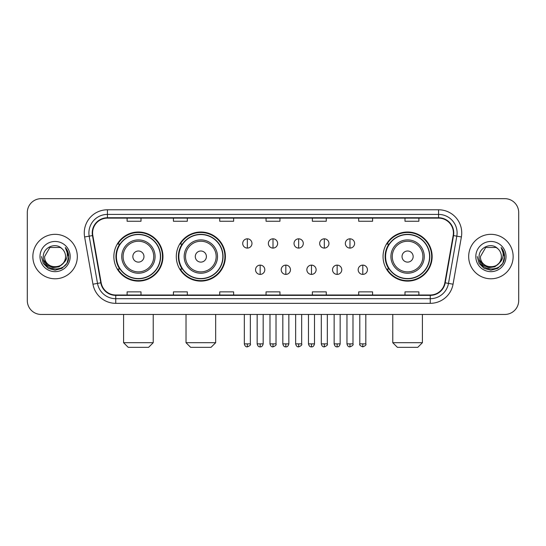 <?xml version="1.0" encoding="UTF-8"?>
<svg xmlns="http://www.w3.org/2000/svg" width="546" height="546" viewBox="0 0 546 546"><rect width="100%" height="100%" fill="white"/><g stroke="black" fill="none" stroke-linecap="round" stroke-linejoin="round"><path stroke-width="0.82" d="M383.046 256.559A24.55 24.55 0 0 0 407.589 281.108A24.55 24.55 0 0 0 432.139 256.559A24.55 24.55 0 0 0 407.589 232.009A24.55 24.55 0 0 0 383.046 256.559M176.297 256.559A24.55 24.55 0 0 0 200.839 281.108A24.55 24.55 0 0 0 225.389 256.559A24.55 24.55 0 0 0 200.839 232.009A24.55 24.55 0 0 0 176.297 256.559M113.861 256.559A24.55 24.55 0 0 0 138.411 281.108A24.55 24.55 0 0 0 162.954 256.559A24.55 24.55 0 0 0 138.411 232.009A24.55 24.55 0 0 0 113.861 256.559M119.751 269.062A22.461 22.461 0 0 1 119.751 244.055M182.18 269.062A22.461 22.461 0 0 1 182.18 244.055M388.929 269.062A22.461 22.461 0 0 1 388.929 244.055M27.3 212.558L27.3 300.559A13.896 13.896 0 0 0 41.196 314.455L504.804 314.455A13.896 13.896 0 0 0 518.7 300.559L518.7 212.558A13.896 13.896 0 0 0 504.804 198.662L41.196 198.662A13.896 13.896 0 0 0 27.3 212.558L27.3 300.559M32.856 256.559A22.229 22.229 0 0 0 55.091 278.788A22.229 22.229 0 0 0 77.32 256.559A22.229 22.229 0 0 0 55.091 234.33A22.229 22.229 0 0 0 32.856 256.559A22.229 22.229 0 0 0 55.091 278.788A22.229 22.229 0 0 0 77.32 256.559A22.229 22.229 0 0 0 55.091 234.33A22.229 22.229 0 0 0 32.856 256.559M468.68 256.559A22.229 22.229 0 0 0 490.909 278.788A22.229 22.229 0 0 0 513.144 256.559A22.229 22.229 0 0 0 490.909 234.33A22.229 22.229 0 0 0 468.68 256.559A22.229 22.229 0 0 0 490.909 278.788A22.229 22.229 0 0 0 513.144 256.559A22.229 22.229 0 0 0 490.909 234.33A22.229 22.229 0 0 0 468.68 256.559M92.602 232.937A14.824 14.824 0 0 1 107.425 218.12L438.575 218.12A14.824 14.824 0 0 1 453.173 235.51L444.84 282.753A14.824 14.824 0 0 1 430.248 294.997L115.752 294.997A14.824 14.824 0 0 1 101.16 282.753L92.827 235.51A14.824 14.824 0 0 1 92.602 232.937M92.233 232.937A15.192 15.192 0 0 0 92.465 235.579L100.792 282.814A15.192 15.192 0 0 0 115.752 295.372L430.248 295.372A15.192 15.192 0 0 0 445.208 282.814L453.535 235.579A15.192 15.192 0 0 0 438.575 217.745L107.425 217.745A15.192 15.192 0 0 0 92.233 232.937M84.616 236.957A23.157 23.157 0 0 1 107.425 209.78L438.575 209.78A23.157 23.157 0 0 1 461.384 236.957L453.05 284.2A23.157 23.157 0 0 1 430.248 303.337L115.752 303.337A23.157 23.157 0 0 1 92.95 284.2L84.616 236.957L89.182 236.152A18.523 18.523 0 0 1 107.425 214.414L438.575 214.414A18.523 18.523 0 0 1 456.818 236.152L448.491 283.394A18.523 18.523 0 0 1 430.248 298.703L115.752 298.703A18.523 18.523 0 0 1 97.509 283.394L89.182 236.152A18.523 18.523 0 0 1 88.896 232.937M504.804 198.662L41.196 198.662M41.196 314.455L504.804 314.455M518.7 300.559L518.7 212.558M445.208 282.814L448.491 283.394L456.818 236.152L461.384 236.957M266.052 218.12L266.052 221.253L279.948 221.253L279.948 218.12M219.738 218.12L219.738 221.253L233.633 221.253L233.633 218.12M173.423 218.12L173.423 221.253L187.319 221.253L187.319 218.12M127.109 218.12L127.109 221.253L141.005 221.253L141.005 218.12M312.367 218.12L312.367 221.253L326.262 221.253L326.262 218.12M358.681 218.12L358.681 221.253L372.577 221.253L372.577 218.12M404.995 218.12L404.995 221.253L418.891 221.253L418.891 218.12M279.948 294.997L279.948 291.864L266.052 291.864L266.052 294.997M233.633 294.997L233.633 291.864L219.738 291.864L219.738 294.997M187.319 294.997L187.319 291.864L173.423 291.864L173.423 294.997M141.005 294.997L141.005 291.864L127.109 291.864L127.109 294.997M326.262 294.997L326.262 291.864L312.367 291.864L312.367 294.997M372.577 294.997L372.577 291.864L358.681 291.864L358.681 294.997M418.891 294.997L418.891 291.864L404.995 291.864L404.995 294.997M63.111 263.281C57.555 270.796 44.076 265.991 44.622 256.559C43.98 270.058 66.196 270.058 65.554 256.559C66.196 270.058 43.98 270.058 44.622 256.559L49.857 247.495L60.319 247.495L61.944 248.648C55.521 241.919 43.154 247.461 43.27 256.559C42.097 272.72 68.291 273.137 68.714 257.343L68.741 256.559C68.7 253.126 67.561 250.109 65.315 247.515C67.022 250.314 67.622 253.33 67.117 256.559C66.626 259.302 65.295 261.548 63.111 263.281A10.47 10.47 0 0 0 65.554 256.559C66.196 270.058 43.98 270.058 44.622 256.559L49.857 247.495M65.554 256.559A10.47 10.47 0 0 0 61.944 248.648M63.78 262.722L59.05 266.81L52.86 267.676L47.161 265.097L43.598 259.951M39.988 256.559A15.097 15.097 0 0 0 55.091 271.655A15.097 15.097 0 0 0 70.188 256.559A15.097 15.097 0 0 0 55.091 241.462A15.097 15.097 0 0 0 39.988 256.559M65.315 247.515L68.735 256.954L68.1 252.423L68.735 256.954L68.1 252.423L68.735 256.954L65.418 247.631L68.735 256.954L65.418 247.631L68.741 256.559L66.912 263.384L61.916 268.379L55.091 270.209L48.266 268.379L43.264 263.384L41.441 256.559M65.418 247.631L68.735 256.961M148.601 347.338L128.221 347.338L123.587 342.704L153.228 342.704L148.601 347.338M143.967 256.559A5.556 5.556 0 0 0 138.411 251.003A5.556 5.556 0 0 0 132.849 256.559A5.556 5.556 0 0 0 138.411 262.114A5.556 5.556 0 0 0 143.967 256.559M155.084 256.559A16.673 16.673 0 0 0 138.411 239.885A16.673 16.673 0 0 0 121.738 256.559A16.673 16.673 0 0 0 138.411 273.232A16.673 16.673 0 0 0 155.084 256.559A16.673 16.673 0 0 1 138.411 273.232A16.673 16.673 0 0 1 121.738 256.559M160.408 256.559A21.997 21.997 0 0 0 138.411 234.562A21.997 21.997 0 0 0 116.407 256.559A21.997 21.997 0 0 0 138.411 278.556A21.997 21.997 0 0 0 160.408 256.559M162.49 256.559A24.085 24.085 0 0 1 117.827 269.062L120.059 269.062A22.209 22.209 0 0 0 153.098 273.212A22.209 22.209 0 0 0 153.098 239.906A22.209 22.209 0 0 0 120.059 244.055L117.827 244.055A24.085 24.085 0 0 1 162.49 256.559M211.029 347.338L190.65 347.338L186.022 342.704L215.663 342.704L211.029 347.338M206.402 256.559A5.556 5.556 0 0 0 200.839 251.003A5.556 5.556 0 0 0 195.284 256.559A5.556 5.556 0 0 0 200.839 262.114A5.556 5.556 0 0 0 206.402 256.559M217.513 256.559A16.673 16.673 0 0 0 200.839 239.885A16.673 16.673 0 0 0 184.166 256.559A16.673 16.673 0 0 0 200.839 273.232A16.673 16.673 0 0 0 217.513 256.559A16.673 16.673 0 0 1 200.839 273.232A16.673 16.673 0 0 1 184.166 256.559M222.843 256.559A21.997 21.997 0 0 0 200.839 234.562A21.997 21.997 0 0 0 178.842 256.559A21.997 21.997 0 0 0 200.839 278.556A21.997 21.997 0 0 0 222.843 256.559M224.925 256.559A24.085 24.085 0 0 1 180.262 269.062L182.494 269.062A22.209 22.209 0 0 0 215.534 273.212A22.209 22.209 0 0 0 215.534 239.906A22.209 22.209 0 0 0 182.494 244.055L180.262 244.055A24.085 24.085 0 0 1 224.925 256.559M417.779 347.338L397.399 347.338L392.772 342.704L422.413 342.704L417.779 347.338M413.151 256.559A5.556 5.556 0 0 0 407.589 251.003A5.556 5.556 0 0 0 402.033 256.559A5.556 5.556 0 0 0 407.589 262.114A5.556 5.556 0 0 0 413.151 256.559M424.262 256.559A16.673 16.673 0 0 0 407.589 239.885A16.673 16.673 0 0 0 390.916 256.559A16.673 16.673 0 0 0 407.589 273.232A16.673 16.673 0 0 0 424.262 256.559A16.673 16.673 0 0 1 407.589 273.232A16.673 16.673 0 0 1 390.916 256.559M429.593 256.559A21.997 21.997 0 0 0 407.589 234.562A21.997 21.997 0 0 0 385.592 256.559A21.997 21.997 0 0 0 407.589 278.556A21.997 21.997 0 0 0 429.593 256.559M431.674 256.559A24.085 24.085 0 0 1 387.005 269.062L389.237 269.062A22.209 22.209 0 0 0 422.283 273.212A22.209 22.209 0 0 0 422.283 239.906A22.209 22.209 0 0 0 389.237 244.055L387.005 244.055A24.085 24.085 0 0 1 431.674 256.559M247.345 238.82A4.634 4.634 0 0 0 242.711 243.448A4.634 4.634 0 0 0 247.345 248.082A4.634 4.634 0 0 0 251.972 243.448A4.634 4.634 0 0 0 247.345 238.82L247.345 248.082A4.634 4.634 0 0 0 251.972 243.448A4.634 4.634 0 0 0 247.345 238.82M273 238.82A4.634 4.634 0 0 0 268.366 243.448A4.634 4.634 0 0 0 273 248.082A4.634 4.634 0 0 0 277.634 243.448A4.634 4.634 0 0 0 273 238.82L273 248.082A4.634 4.634 0 0 0 277.634 243.448A4.634 4.634 0 0 0 273 238.82M298.655 238.82A4.634 4.634 0 0 0 294.028 243.448A4.634 4.634 0 0 0 298.655 248.082A4.634 4.634 0 0 0 303.289 243.448A4.634 4.634 0 0 0 298.655 238.82L298.655 248.082A4.634 4.634 0 0 0 303.289 243.448A4.634 4.634 0 0 0 298.655 238.82M324.317 238.82A4.634 4.634 0 0 0 319.683 243.448A4.634 4.634 0 0 0 324.317 248.082A4.634 4.634 0 0 0 328.951 243.448A4.634 4.634 0 0 0 324.317 238.82L324.317 248.082A4.634 4.634 0 0 0 328.951 243.448A4.634 4.634 0 0 0 324.317 238.82M349.972 238.82A4.634 4.634 0 0 0 345.345 243.448A4.634 4.634 0 0 0 349.972 248.082A4.634 4.634 0 0 0 354.607 243.448A4.634 4.634 0 0 0 349.972 238.82L349.972 248.082A4.634 4.634 0 0 0 354.607 243.448A4.634 4.634 0 0 0 349.972 238.82M260.169 265.124A4.634 4.634 0 0 0 255.542 269.758A4.634 4.634 0 0 0 260.169 274.392A4.634 4.634 0 0 0 264.803 269.758A4.634 4.634 0 0 0 260.169 265.124L260.169 274.392A4.634 4.634 0 0 0 264.803 269.758A4.634 4.634 0 0 0 260.169 265.124M285.831 265.124A4.634 4.634 0 0 0 281.197 269.758A4.634 4.634 0 0 0 285.831 274.392A4.634 4.634 0 0 0 290.458 269.758A4.634 4.634 0 0 0 285.831 265.124L285.831 274.392A4.634 4.634 0 0 0 290.458 269.758A4.634 4.634 0 0 0 285.831 265.124M311.486 265.124A4.634 4.634 0 0 0 306.859 269.758A4.634 4.634 0 0 0 311.486 274.392A4.634 4.634 0 0 0 316.12 269.758A4.634 4.634 0 0 0 311.486 265.124L311.486 274.392A4.634 4.634 0 0 0 316.12 269.758A4.634 4.634 0 0 0 311.486 265.124M337.148 265.124A4.634 4.634 0 0 0 332.514 269.758A4.634 4.634 0 0 0 337.148 274.392A4.634 4.634 0 0 0 341.776 269.758A4.634 4.634 0 0 0 337.148 265.124L337.148 274.392A4.634 4.634 0 0 0 341.776 269.758A4.634 4.634 0 0 0 337.148 265.124M362.803 265.124A4.634 4.634 0 0 0 358.176 269.758A4.634 4.634 0 0 0 362.803 274.392A4.634 4.634 0 0 0 367.438 269.758A4.634 4.634 0 0 0 362.803 265.124L362.803 274.392A4.634 4.634 0 0 0 367.438 269.758A4.634 4.634 0 0 0 362.803 265.124M501.378 256.559C502.02 270.058 479.804 270.058 480.446 256.559L485.681 247.495L496.143 247.495L497.768 248.648C491.345 241.919 478.978 247.461 479.095 256.559C477.914 272.72 504.115 273.137 504.538 257.343L504.559 256.559C504.524 253.126 503.378 250.109 501.132 247.515C502.846 250.314 503.446 253.33 502.941 256.559C502.45 259.302 501.112 261.548 498.935 263.281A10.47 10.47 0 0 0 501.378 256.559C502.02 270.058 479.804 270.058 480.446 256.559C479.804 270.058 502.02 270.058 501.378 256.559A10.47 10.47 0 0 0 497.768 248.648M498.935 263.281C493.372 270.796 479.9 265.991 480.446 256.559M499.597 262.722L494.874 266.81L488.677 267.676L482.978 265.097L479.422 259.951M475.812 256.559A15.097 15.097 0 0 0 490.909 271.655A15.097 15.097 0 0 0 506.012 256.559A15.097 15.097 0 0 0 490.909 241.462A15.097 15.097 0 0 0 475.812 256.559M501.132 247.515L504.559 256.954L503.917 252.423L504.559 256.954L503.917 252.423L504.559 256.954L501.235 247.631L504.559 256.954L501.235 247.631L504.559 256.559L502.736 263.384L497.734 268.379L490.909 270.209L484.084 268.379L479.088 263.384L477.259 256.559M501.235 247.631L504.559 256.961M438.575 209.78L438.575 217.745M89.182 236.152L92.465 235.579M115.752 303.337L115.752 295.372M430.248 295.372L430.248 303.337M92.95 284.2L100.792 282.814M453.535 235.579L456.818 236.152M107.425 209.78L107.425 217.745M448.491 283.394L453.05 284.2M153.726 256.559A15.315 15.315 0 0 0 138.411 241.243A15.315 15.315 0 0 0 123.096 256.559A15.315 15.315 0 0 0 138.411 271.874A15.315 15.315 0 0 0 153.726 256.559M216.161 256.559A15.315 15.315 0 0 0 200.839 241.243A15.315 15.315 0 0 0 185.524 256.559A15.315 15.315 0 0 0 200.839 271.874A15.315 15.315 0 0 0 216.161 256.559M422.904 256.559A15.315 15.315 0 0 0 407.589 241.243A15.315 15.315 0 0 0 392.274 256.559A15.315 15.315 0 0 0 407.589 271.874A15.315 15.315 0 0 0 422.904 256.559M247.345 343.864L244.328 343.864C244.854 346.007 245.857 347.01 247.345 346.874L247.345 343.864L250.355 343.864L250.355 314.455M273 343.864L269.99 343.864C270.516 346.007 271.519 347.01 273 346.874L273 343.864L276.01 343.864L276.01 314.455M298.655 343.864L295.645 343.864C296.171 346.007 297.174 347.01 298.655 346.874L298.655 343.864L301.672 343.864L301.672 314.455M324.317 343.864L321.307 343.864C321.833 346.007 322.836 347.01 324.317 346.874L324.317 343.864L327.327 343.864L327.327 314.455M349.972 343.864L346.963 343.864C347.488 346.007 348.491 347.01 349.972 346.874L349.972 343.864L352.989 343.864L352.989 314.455M260.169 343.864L257.159 343.864C257.685 346.007 258.688 347.01 260.169 346.874L260.169 343.864L263.179 343.864L263.179 314.455M285.831 343.864L282.821 343.864C283.347 346.007 284.35 347.01 285.831 346.874L285.831 343.864L288.841 343.864L288.841 314.455M311.486 343.864L308.476 343.864C309.002 346.007 310.005 347.01 311.486 346.874L311.486 343.864L314.496 343.864L314.496 314.455M337.148 343.864L334.138 343.864C334.664 346.007 335.667 347.01 337.148 346.874L337.148 343.864L340.158 343.864L340.158 314.455M362.803 343.864L359.794 343.864C359.186 344.826 360.189 345.83 362.803 346.874L362.803 343.864L365.813 343.864L365.813 314.455M153.228 314.455L153.228 342.704M123.587 314.455L123.587 342.704M215.663 314.455L215.663 342.704M186.022 314.455L186.022 342.704M422.413 314.455L422.413 342.704M392.772 314.455L392.772 342.704M244.328 343.864L244.328 314.455M250.355 343.864C250.962 344.826 249.959 345.83 247.345 346.874M269.99 343.864L269.99 314.455M276.01 343.864C276.624 344.826 275.621 345.83 273 346.874M295.645 343.864L295.645 314.455M301.672 343.864C302.279 344.826 301.276 345.83 298.655 346.874M321.307 343.864L321.307 314.455M327.327 343.864C327.941 344.826 326.938 345.83 324.317 346.874M346.963 343.864L346.963 314.455M352.989 343.864C353.596 344.826 352.593 345.83 349.972 346.874M257.159 343.864L257.159 314.455M263.179 343.864C262.653 346.007 261.65 347.01 260.169 346.874M282.821 343.864L282.821 314.455M288.841 343.864C288.315 346.007 287.312 347.01 285.831 346.874M308.476 343.864L308.476 314.455M314.496 343.864C313.97 346.007 312.967 347.01 311.486 346.874M334.138 343.864L334.138 314.455M340.158 343.864C339.632 346.007 338.629 347.01 337.148 346.874M359.794 343.864L359.794 314.455M365.813 343.864C366.427 344.826 365.424 345.83 362.803 346.874"/></g></svg>
